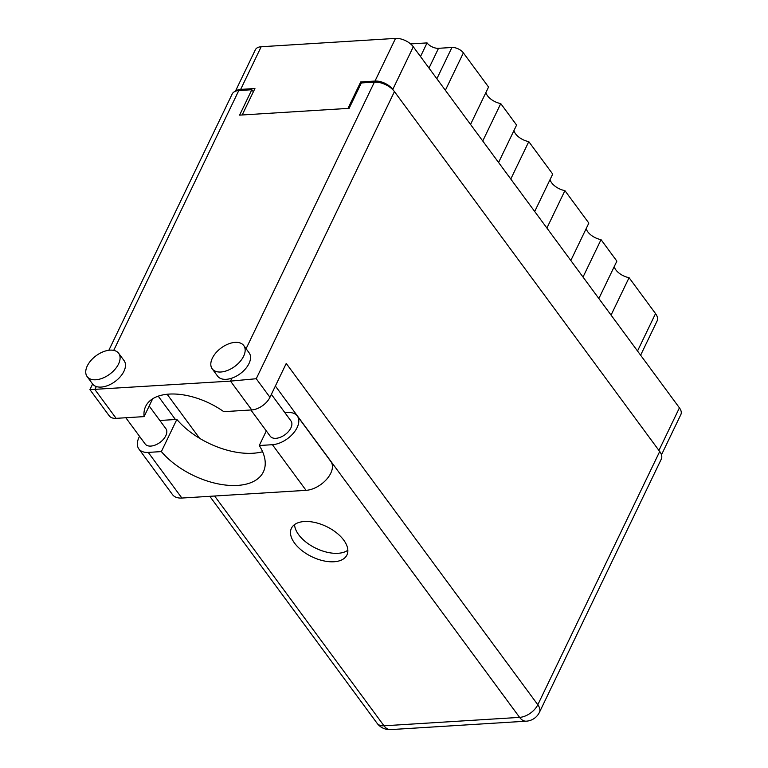 <?xml version="1.0" encoding="UTF-8"?>
<svg xmlns="http://www.w3.org/2000/svg" width="768" height="768" viewBox="0 0 768 768"><rect width="100%" height="100%" fill="white"/><g stroke="black" fill="none" stroke-linecap="round" stroke-linejoin="round"><path stroke-width="1.15" d="M482.746 141.005L500.755 103.594L516.586 125.078L498.586 162.49M510.778 179.04L528.787 141.629L552.71 174.086L534.71 211.498M546.902 228.048L564.912 190.637L588.835 223.094L570.826 260.506M583.027 277.056L601.037 239.645L616.867 261.13L598.867 298.541M611.069 315.091L629.069 277.68L655.536 313.584A15.235 8.294 25.7 0 1 657.11 320.947L640.627 355.2M235.402 91.238L255.35 49.786A13.891 7.565 25.7 0 1 261.178 46.742L395.539 38.4A13.891 7.565 25.7 0 1 413.299 46.781L679.421 407.846A13.891 7.565 25.7 0 1 680.861 414.557L661.469 454.848M242.208 114.97L254.938 88.512L240.653 89.405A13.891 7.565 -154.3 0 0 235.872 91.075M393.494 90.432L392.765 89.443A13.891 7.565 -154.3 0 0 375.005 81.062L360.71 81.946L347.981 108.403M361.44 82.934L360.71 81.946M436.867 78.758L451.92 47.482A8.957 4.877 25.7 0 1 463.382 52.886L488.554 87.034L470.544 124.454M420.499 56.544L427.066 42.902L410.592 43.92M451.92 47.482L438.518 48.307L429.005 68.083M427.066 42.902A8.957 4.877 -154.3 0 0 438.518 48.307M500.755 103.594A13.44 7.325 25.7 0 1 485.894 92.554M528.787 141.629A13.44 7.325 25.7 0 1 513.936 130.589M564.912 190.637A13.44 7.325 25.7 0 1 550.051 179.606M601.037 239.645A13.44 7.325 25.7 0 1 586.176 228.614M629.069 277.68A13.44 7.325 25.7 0 1 614.218 266.65M284.909 412.714L287.894 412.531A21.283 12.442 143.6 0 1 297.283 415.987A21.283 12.442 143.6 0 1 297.13 427.565A21.283 12.442 143.6 0 1 272.419 444.701L306.058 490.339A21.283 12.442 143.6 0 0 330.768 473.203A21.283 12.442 143.6 0 0 330.931 461.635L297.283 415.987M87.283 365.923A19.603 11.462 -36.4 0 0 87.139 376.589A19.603 11.462 -36.4 0 0 102.739 378.106A19.603 11.462 -36.4 0 0 118.55 363.984A19.603 11.462 -36.4 0 0 118.694 353.328A19.603 11.462 -36.4 0 0 103.094 351.811A19.603 11.462 -36.4 0 0 87.283 365.923M87.139 376.589L92.525 383.904A19.603 11.462 -36.4 0 0 96.326 386.544A19.603 11.462 -36.4 0 0 123.936 371.299A19.603 11.462 -36.4 0 0 124.09 360.643L118.694 353.328M212.352 358.166A19.603 11.462 -36.4 0 0 212.198 368.822A19.603 11.462 -36.4 0 0 227.798 370.339A19.603 11.462 -36.4 0 0 243.619 356.227A19.603 11.462 -36.4 0 0 243.763 345.562A19.603 11.462 -36.4 0 0 228.163 344.045A19.603 11.462 -36.4 0 0 212.352 358.166M212.198 368.822L217.594 376.138A19.603 11.462 -36.4 0 0 231.936 378.125A19.603 11.462 -36.4 0 0 249.005 363.542A19.603 11.462 -36.4 0 0 249.149 352.877L243.763 345.562M294.605 543.168A30.806 16.781 -154.3 0 0 323.261 560.765A30.806 16.781 -154.3 0 0 346.925 555.005A30.806 16.781 -154.3 0 0 343.738 540.125A30.806 16.781 -154.3 0 0 315.072 522.518A30.806 16.781 -154.3 0 0 291.408 528.288A30.806 16.781 -154.3 0 0 294.605 543.168M347.846 550.234A30.806 16.781 25.7 0 1 298.675 534.71A30.806 16.781 25.7 0 1 294.557 524.592M271.373 394.349L290.976 420.941A12.883 7.536 143.6 0 1 290.88 427.949A12.883 7.536 143.6 0 1 280.483 437.222A12.883 7.536 143.6 0 1 270.23 436.234L250.886 409.987M149.184 406.022L165.907 428.707A12.883 7.536 143.6 0 1 165.811 435.715A12.883 7.536 143.6 0 1 155.414 444.989A12.883 7.536 143.6 0 1 145.171 443.99L125.827 417.744M266.314 430.915L259.286 445.517L272.419 444.701M231.936 378.125L230.496 381.11L256.253 378.73L269.952 397.306A15.686 9.168 143.6 0 1 251.741 409.93L230.496 381.11L89.923 389.635L92.611 384.019M108.864 350.256L232.195 93.994A15.686 8.544 25.7 0 1 238.781 90.547L251.818 89.741L239.597 115.133L349.123 108.336L361.344 82.944L374.381 82.128A15.686 8.544 25.7 0 1 394.435 91.594L256.253 378.73M96.326 386.544L94.886 389.53L116.131 418.349L144.096 416.611L152.669 398.784M116.131 418.349A15.686 9.168 143.6 0 1 109.21 415.805L89.923 389.635M269.952 397.306L286.243 363.446L537.811 704.755L659.702 451.488L394.435 91.594M659.702 451.488A15.686 8.544 25.7 0 1 661.325 459.062L539.434 712.33A15.686 8.544 -154.3 0 0 537.811 704.755A15.686 9.168 143.6 0 1 519.6 717.379L275.376 386.035M251.818 89.741L253.354 91.814M175.43 419.51L158.218 396.163M199.584 438.288L167.136 394.262M144.096 416.611A56.006 30.499 -154.3 0 1 145.651 406.387A56.006 30.499 -154.3 0 1 223.776 411.667L251.741 409.93M160.08 420.797A21.283 12.442 143.6 0 1 163.728 420.24L176.851 419.424A61.603 33.552 -154.3 0 0 262.598 451.728M138.854 448.944A21.283 12.442 143.6 0 0 148.243 452.4L181.882 498.048A21.283 12.442 143.6 0 1 172.493 494.592L138.854 448.944A21.283 12.442 143.6 0 1 139.536 436.349M148.243 452.4L161.366 451.594A61.603 33.552 -154.3 0 0 218.419 483.936A61.603 33.552 -154.3 0 0 263.366 471.907A61.603 33.552 -154.3 0 0 259.286 445.517M181.882 498.048L306.058 490.339M176.851 419.424L161.366 451.594M637.526 351.005L655.536 313.584M261.178 46.742L240.653 89.405M375.005 81.062L395.539 38.4M658.925 450.432L679.421 407.846M413.299 46.781L392.765 89.443M463.382 52.886L445.373 90.298M238.781 90.547L113.731 350.371M246.086 348.72L374.381 82.128M214.627 496.013L383.99 725.798L519.6 717.379A15.686 9.427 -93.6 0 0 526.272 721.181A15.686 15.686 0 0 0 539.434 712.33M383.99 725.798A15.686 9.168 143.6 0 1 377.078 723.254A15.686 15.686 0 0 0 390.672 729.6A15.686 9.427 -93.6 0 1 383.99 725.798M209.808 496.32L377.078 723.254M390.672 729.6L526.272 721.181"/></g></svg>
